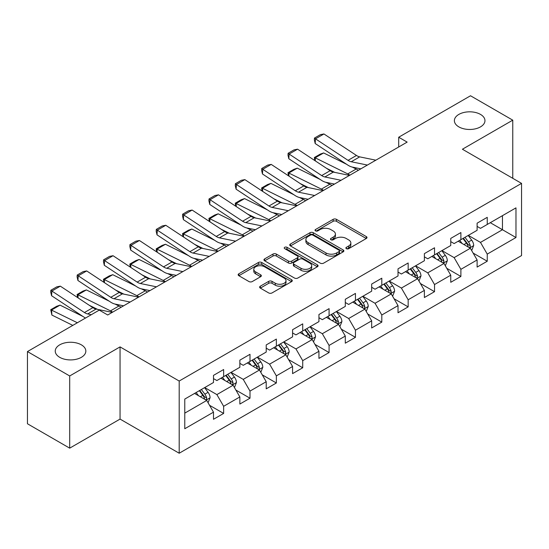 <?xml version="1.0" encoding="UTF-8"?>
<svg xmlns="http://www.w3.org/2000/svg" width="549" height="549" viewBox="0 0 549 549"><rect width="100%" height="100%" fill="white"/><g stroke="black" fill="none" stroke-linecap="round" stroke-linejoin="round"><path stroke-width="0.82" d="M346.364 248.676A1.64 0.947 0 0 0 348.684 248.676L366.307 238.499A2.347 1.352 0 0 0 367 237.545A2.347 1.352 0 0 0 366.307 236.585L336.455 219.346A2.347 1.352 0 0 0 333.133 219.346L315.51 229.523A1.64 0.947 0 0 0 315.03 230.196A1.64 0.947 0 0 0 315.51 230.861A1.64 0.947 0 0 0 317.837 230.861L320.115 229.544A7.508 4.337 0 0 1 330.731 229.544L333.222 230.985A7.508 4.337 0 0 1 335.418 234.046A7.508 4.337 0 0 1 333.222 237.113L330.937 238.431A1.64 0.947 0 0 0 330.457 239.096A1.64 0.947 0 0 0 330.937 239.769A1.64 0.947 0 0 0 333.264 239.769L335.542 238.451A7.508 4.337 0 0 1 346.158 238.451L348.642 239.886A7.508 4.337 0 0 1 350.845 242.953A7.508 4.337 0 0 1 348.642 246.014L346.364 247.331A1.64 0.947 0 0 0 345.884 248.004A1.64 0.947 0 0 0 346.364 248.676L346.364 247.331M81.355 344.841A15.297 8.832 0 0 0 64.686 342.926A15.297 8.832 0 0 0 55.243 351.086A15.297 8.832 0 0 0 59.724 357.33A15.297 8.832 0 0 0 76.393 359.245A15.297 8.832 0 0 0 85.836 351.086A15.297 8.832 0 0 0 81.355 344.841M480.485 114.405A15.297 8.832 0 0 0 463.823 112.49A15.297 8.832 0 0 0 454.38 120.65A15.297 8.832 0 0 0 458.861 126.888A15.297 8.832 0 0 0 475.523 128.802A15.297 8.832 0 0 0 484.966 120.65A15.297 8.832 0 0 0 480.485 114.405M260.322 286.187A2.347 1.352 0 0 0 259.636 287.148A2.347 1.352 0 0 0 260.322 288.101L268.694 292.94A2.347 1.352 0 0 0 272.016 292.94L291.588 281.637A2.347 1.352 0 0 0 292.274 280.683A2.347 1.352 0 0 0 291.588 279.722L261.729 262.491A2.347 1.352 0 0 0 258.414 262.491L238.842 273.786A2.347 1.352 0 0 0 238.156 274.747A2.347 1.352 0 0 0 238.842 275.701L248.958 281.548A2.347 1.352 0 0 0 252.279 281.548L260.651 276.71A2.347 1.352 0 0 0 261.338 275.749A2.347 1.352 0 0 0 260.651 274.795L255.635 271.899A6.272 3.623 0 0 1 253.796 269.333A6.272 3.623 0 0 1 257.673 265.991A6.272 3.623 0 0 1 264.508 266.773L284.162 278.123A6.272 3.623 0 0 1 286.002 280.683A6.272 3.623 0 0 1 282.131 284.032A6.272 3.623 0 0 1 275.289 283.243L272.016 281.356A2.347 1.352 0 0 0 268.694 281.356L260.322 286.187L260.322 288.101M120.053 346.893L69.696 375.962L27.45 351.573L27.45 423.766L69.696 448.156L120.053 419.086L179.194 453.234L179.194 381.033L120.053 346.893L120.053 419.086M512.766 178.308L512.766 120.162L462.409 149.232L521.55 183.38L179.194 381.033M512.766 120.162L470.52 95.766L398.698 137.229L398.698 146.988M27.45 351.573L99.266 310.11L107.714 314.989L407.152 142.109L398.698 137.229M320.28 263.156A2.347 1.352 0 0 0 323.601 263.156L343.173 251.861A2.347 1.352 0 0 0 343.859 250.9A2.347 1.352 0 0 0 343.173 249.946L313.314 232.707A2.347 1.352 0 0 0 310 232.707L290.428 244.003A2.347 1.352 0 0 0 289.742 244.964A2.347 1.352 0 0 0 290.428 245.925L320.28 263.156M285.356 249.026A1.64 0.947 0 0 1 287.024 249.26L287.024 247.311L317.377 264.831A2.347 1.352 0 0 1 318.063 265.791A2.347 1.352 0 0 1 317.377 266.752L297.805 278.048A2.347 1.352 0 0 1 294.49 278.048L264.632 260.809L264.632 258.895A2.347 1.352 0 0 0 263.945 259.855A2.347 1.352 0 0 0 264.632 260.809M264.632 258.895L273.011 254.063A2.347 1.352 0 0 1 276.325 254.063L288.438 261.049A2.347 1.352 0 0 0 291.752 261.049L297.311 257.845A2.347 1.352 0 0 0 297.997 256.884A2.347 1.352 0 0 0 297.311 255.93L284.705 248.649A1.64 0.947 0 0 1 284.224 247.983A1.64 0.947 0 0 1 285.233 247.105A1.64 0.947 0 0 1 287.024 247.311M179.194 453.234L521.55 255.573L521.55 183.38M209.526 405.279L223.635 413.424L223.635 406.301L239.858 396.941L239.858 404.057L250.001 398.203L250.001 391.087L266.217 381.72L266.217 388.843L276.36 382.989L276.36 375.866L292.583 366.499L292.583 373.622L302.719 367.768L302.719 360.645L318.942 351.278L318.942 358.401L329.077 352.547L329.077 345.424L345.3 336.063L345.3 343.18L355.443 337.326L355.443 330.21L371.666 320.842L371.666 327.966L381.802 322.112L381.802 314.989L398.025 305.621L398.025 312.745L408.161 306.891L408.161 299.768L424.384 290.4L424.384 297.524L434.527 291.67L434.527 284.547L450.75 275.186L450.75 282.303L460.886 276.449L460.886 269.333L477.108 259.965L477.108 267.089L487.244 261.235L487.244 254.112L515.971 237.525L515.971 207.865L502.452 215.668M223.635 413.424L213.499 419.278L213.499 412.155L184.773 428.742L184.773 399.082L213.499 382.502L213.499 375.379L223.635 369.525L223.635 376.648L239.858 367.281L239.858 360.158L250.001 354.304L250.001 361.427L266.217 352.06L266.217 344.937L276.36 339.083L276.36 346.206L292.583 336.839L292.583 329.716L302.719 323.862L302.719 330.985L318.942 321.625L318.942 314.502L329.077 308.648L329.077 315.771L345.3 306.404L345.3 299.28L355.443 293.427L355.443 300.55L371.666 291.183L371.666 284.059L381.802 278.206L381.802 285.329L398.025 275.962L398.025 268.838L408.161 262.985L408.161 270.108L424.384 260.741L424.384 253.624L434.527 247.771L434.527 254.887L450.75 245.527L450.75 238.403L460.886 232.55L460.886 239.673L477.108 230.306L477.108 223.182L487.244 217.329L487.244 224.452L515.971 207.865M220.931 378.206L233.099 385.233L216.876 394.594L204.708 387.573M213.499 378.597L216.876 380.546L223.635 376.648M216.876 394.594L223.635 406.301M233.099 385.233L239.858 396.941M247.297 362.985L259.457 370.012L243.241 379.38L231.074 372.352M239.858 363.376L243.241 365.325L250.001 361.427M243.241 379.38L250.001 391.087M259.457 370.012L266.217 381.72M273.656 347.771L285.823 354.791L269.6 364.159L257.433 357.131M266.217 348.155L269.6 350.111L276.36 346.206M269.6 364.159L276.36 375.866M285.823 354.791L292.583 366.499M300.015 332.55L312.182 339.57L295.959 348.938L283.792 341.917M292.583 332.941L295.959 334.89L302.719 330.985M295.959 348.938L302.719 360.645M312.182 339.57L318.942 351.278M326.374 317.329L338.541 324.356L322.325 333.717L310.158 326.696M318.942 317.72L322.325 319.669L329.077 315.771M322.325 333.717L329.077 345.424M338.541 324.356L345.3 336.063M352.739 302.108L364.907 309.135L348.684 318.502L336.516 311.475M345.3 302.499L348.684 304.448L355.443 300.55M348.684 318.502L355.443 330.21M364.907 309.135L371.666 320.842M379.098 286.887L391.265 293.914L375.042 303.281L362.875 296.254M371.666 287.278L375.042 289.234L381.802 285.329M375.042 303.281L381.802 314.989M391.265 293.914L398.025 305.621M405.457 271.673L417.624 278.693L401.401 288.06L389.241 281.033M398.025 272.064L401.401 274.013L408.161 270.108M401.401 288.06L408.161 299.768M417.624 278.693L424.384 290.4M431.823 256.452L443.99 263.479L427.767 272.839L415.6 265.819M424.384 256.843L427.767 258.792L434.527 254.887M427.767 272.839L434.527 284.547M443.99 263.479L450.75 275.186M458.182 241.231L470.349 248.258L454.126 257.625L441.959 250.598M450.75 241.622L454.126 243.571L460.886 239.673M454.126 257.625L460.886 269.333M470.349 248.258L477.108 259.965M490.291 222.695L502.459 229.722L480.485 242.404L468.318 235.377M477.108 226.401L480.485 228.357L487.244 224.452M480.485 242.404L487.244 254.112M502.459 215.668L502.459 229.722L515.971 237.525M69.696 375.962L69.696 448.156M184.773 413.136L206.74 400.447L194.572 393.427M206.74 400.447L213.499 412.155M473.135 253.089L487.244 261.235M446.776 268.303L460.886 276.449M420.417 283.524L434.527 291.67M394.052 298.745L408.161 306.891M367.693 313.966L381.802 322.112M341.334 329.18L355.443 337.326M314.968 344.401L329.077 352.547M288.609 359.622L302.719 367.768M262.25 374.843L276.36 382.989M235.885 390.058L250.001 398.203M347.023 248.903L348.642 247.97A7.508 4.337 0 0 0 350.845 244.902L350.845 242.953M335.418 234.046L335.418 236.001A7.508 4.337 0 0 1 333.222 239.062L331.596 240.002M366.279 238.52L336.455 221.302A2.347 1.352 0 0 0 333.133 221.302L316.169 231.095M343.139 251.874L313.314 234.656A2.347 1.352 0 0 0 310 234.656L290.455 245.938M339.028 251.572A1.64 0.947 0 0 0 339.508 250.9A1.64 0.947 0 0 0 339.028 250.227L312.82 235.102A1.64 0.947 0 0 0 310.494 235.102L308.092 236.489A7.508 4.337 0 0 0 305.889 239.556A7.508 4.337 0 0 0 308.092 242.617L326.003 252.959A7.508 4.337 0 0 0 336.619 252.959L339.028 251.572L339.028 253.521A1.64 0.947 0 0 0 339.508 252.849L339.508 250.9M305.889 239.556L305.889 241.505A7.508 4.337 0 0 0 308.092 244.566L308.092 242.617M339.028 253.521L336.619 254.908A7.508 4.337 0 0 1 326.003 254.908L308.092 244.566M264.666 260.83L273.011 256.012L273.011 254.063M297.997 256.884L297.997 258.84A2.347 1.352 0 0 1 297.311 259.794L291.752 263.005A2.347 1.352 0 0 1 288.438 263.005L276.325 256.012A2.347 1.352 0 0 0 273.011 256.012M287.024 249.26L317.349 266.766M301.003 268.303A6.272 3.623 0 0 0 307.838 269.092A6.272 3.623 0 0 0 311.708 265.743A6.272 3.623 0 0 0 309.876 263.184L302.952 259.183A2.347 1.352 0 0 0 299.63 259.183L294.072 262.395A2.347 1.352 0 0 0 293.386 263.348A2.347 1.352 0 0 0 294.072 264.309L301.003 268.303L301.003 270.259A6.272 3.623 0 0 0 307.838 271.041A6.272 3.623 0 0 0 311.708 267.692L311.708 265.743M293.386 263.348L293.386 265.304A2.347 1.352 0 0 0 294.072 266.258L294.072 264.309M301.003 270.259L294.072 266.258M286.002 280.683L286.002 282.632A6.272 3.623 0 0 1 282.131 285.981A6.272 3.623 0 0 1 275.289 285.199L272.016 283.305A2.347 1.352 0 0 0 268.694 283.305L260.35 288.122M253.796 269.333L253.796 271.288A6.272 3.623 0 0 0 255.635 273.848L255.635 271.899M260.624 276.723L255.635 273.848M291.553 281.658L261.729 264.44A2.347 1.352 0 0 0 258.414 264.44L238.87 275.722M471.687 250.57L473.691 245.506A6.334 3.658 -120 0 0 471.673 240.112L468.187 235.459M314.783 160.548L314.351 157.522L320.266 154.104L323.636 152.945L346.577 164.275M352.273 167.081L356.184 169.017A17.925 10.349 60 0 1 358.339 170.293M462.107 243.495L459.739 240.332M323.636 152.945L315.188 157.817L347.737 173.896A17.925 10.349 60 0 1 349.891 175.172M314.351 157.522L315.188 157.817L315.373 160.939M334.787 172.393L326.538 168.317M469.368 247.688L470.136 246.878L470.273 245.774A6.334 3.658 -120 0 0 468.462 241.965L464.976 237.312M463.39 238.225L467.261 243.392A3.225 1.86 60 0 1 467.844 244.374L470.273 245.774M462.944 238.479L466.437 243.138A6.334 3.658 60 0 1 468.249 246.947M367.391 165.064L351.243 161.749A11.948 6.897 60 0 1 348.039 160.349L315.49 138.835L315.188 143.529L347.737 165.036A17.925 10.349 -120 0 0 352.54 167.143L360.844 168.845M375.839 160.184L359.691 156.87A11.948 6.897 60 0 1 356.486 155.47L323.937 133.956L315.49 138.835L314.474 138.067L320.39 134.649L323.937 133.956M315.188 143.529L314.351 139.94L314.474 138.067M445.321 265.791L447.332 260.727A6.334 3.658 -120 0 0 445.314 255.333L441.821 250.673M288.424 175.769L287.992 172.736L293.907 169.325L297.27 168.159L320.218 179.489M325.914 182.302L329.825 184.238A17.925 10.349 60 0 1 331.973 185.514M435.741 258.716L433.374 255.553M297.27 168.159L288.822 173.038L321.371 189.117A17.925 10.349 60 0 1 323.526 190.386M287.992 172.736L288.822 173.038L289.014 176.16M308.428 187.614L300.179 183.538M443.009 262.909L443.777 262.099L443.915 260.995A6.334 3.658 -120 0 0 442.103 257.186L438.617 252.526M437.025 253.446L440.895 258.613A3.225 1.86 60 0 1 441.485 259.588L443.915 260.995M436.585 253.7L440.072 258.359A6.334 3.658 60 0 1 441.883 262.168M418.962 281.006L420.973 275.941A6.334 3.658 -120 0 0 418.949 270.554L415.463 265.894M262.065 190.99L261.633 187.957L267.548 184.546L270.911 183.38L293.852 194.71M299.548 197.523L303.46 199.452A17.925 10.349 60 0 1 305.615 200.728M409.382 273.937L407.015 270.774M270.911 183.38L262.463 188.259L295.012 204.331A17.925 10.349 60 0 1 297.167 205.607M261.633 187.957L262.463 188.259L262.648 191.375M282.069 202.828L273.821 198.759M416.65 278.13L417.556 276.216A6.334 3.658 -120 0 0 415.737 272.407L412.251 267.747M410.666 268.667L414.536 273.827A3.225 1.86 60 0 1 415.119 274.809L417.556 276.216M410.227 268.921L413.713 273.574A6.334 3.658 60 0 1 415.524 277.382M341.032 180.285L324.878 176.97A11.948 6.897 60 0 1 321.68 175.57L289.131 154.056L288.822 158.743L321.371 180.257A17.925 10.349 -120 0 0 326.175 182.364L334.478 184.066M349.48 175.405L333.332 172.091A11.948 6.897 60 0 1 330.127 170.691L297.579 149.177L289.131 154.056L288.115 153.281L294.031 149.87L297.579 149.177M288.822 158.743L287.992 155.161L288.115 153.281M314.673 195.506L298.519 192.191A11.948 6.897 60 0 1 295.314 190.784L262.765 169.277L262.463 173.964L295.012 195.478A17.925 10.349 -120 0 0 299.816 197.578L308.119 199.287M323.121 190.627L306.966 187.312A11.948 6.897 60 0 1 303.769 185.912L271.22 164.398L262.765 169.277L261.749 168.502L267.665 165.091L271.22 164.398M262.463 173.964L261.633 170.382L261.749 168.502M392.604 296.227L394.607 291.162A6.334 3.658 -120 0 0 392.59 285.768L389.104 281.115M235.699 206.204L235.267 203.178L241.183 199.761L244.552 198.601L267.493 209.931M273.189 212.744L277.101 214.673A17.925 10.349 60 0 1 279.256 215.949M383.024 289.158L380.656 285.995M244.552 198.601L236.104 203.48L268.653 219.552A17.925 10.349 60 0 1 270.808 220.828M235.267 203.178L236.104 203.48L236.29 206.596M255.704 218.049L247.455 213.98M390.284 293.351L391.053 292.535L391.19 291.43A6.334 3.658 -120 0 0 389.378 287.621L385.892 282.968M384.307 283.881L388.177 289.048A3.225 1.86 60 0 1 388.761 290.03L391.19 291.43M383.861 284.142L387.354 288.795A6.334 3.658 60 0 1 389.166 292.603M366.238 311.448L368.249 306.383A6.334 3.658 -120 0 0 366.231 300.989L362.738 296.336M209.341 221.425L208.908 218.399L214.824 214.982L218.193 213.822L241.135 225.152M246.83 227.959L250.742 229.894A17.925 10.349 60 0 1 252.897 231.17M356.665 304.372L354.29 301.209M218.193 213.822L209.739 218.701L242.287 234.773A17.925 10.349 60 0 1 244.442 236.049M208.908 218.399L209.739 218.701L209.931 221.817M229.345 233.27L221.096 229.194M363.925 308.565L364.694 307.756L364.831 306.651A6.334 3.658 -120 0 0 363.019 302.842L359.533 298.189M357.941 299.102L361.812 304.27A3.225 1.86 60 0 1 362.402 305.251L364.831 306.651M357.502 299.356L360.988 304.016A6.334 3.658 60 0 1 362.807 307.824M339.879 326.669L341.89 321.604A6.334 3.658 -120 0 0 339.865 316.21L336.379 311.551M182.982 236.646L182.549 233.613L188.465 230.203L191.827 229.036L214.769 240.366M220.465 243.18L224.376 245.115A17.925 10.349 60 0 1 226.531 246.391M330.299 319.593L327.931 316.43M191.827 229.036L183.38 233.915L215.929 249.994A17.925 10.349 60 0 1 218.083 251.264M182.549 233.613L183.38 233.915L183.565 237.038M202.986 248.491L194.737 244.415M337.566 323.786L338.472 321.872A6.334 3.658 -120 0 0 336.661 318.063L333.168 313.41M331.582 314.323L335.453 319.491A3.225 1.86 60 0 1 336.036 320.465L338.472 321.872M331.143 314.577L334.629 319.237A6.334 3.658 60 0 1 336.441 323.045M288.307 210.72L272.16 207.412A11.948 6.897 60 0 1 268.955 206.005L236.406 184.498L236.104 189.185L268.653 210.692A17.925 10.349 -120 0 0 273.457 212.799L281.761 214.501M296.755 205.848L280.608 202.533A11.948 6.897 60 0 1 277.403 201.126L244.854 179.619L236.406 184.498L235.391 183.723L241.306 180.305L244.854 179.619M236.104 189.185L235.267 185.596L235.391 183.723M261.948 225.941L245.794 222.626A11.948 6.897 60 0 1 242.596 221.226L210.047 199.712L209.739 204.406L242.287 225.913A17.925 10.349 -120 0 0 247.091 228.02L255.395 229.722M270.396 221.062L254.249 217.754A11.948 6.897 60 0 1 251.044 216.347L218.495 194.833L210.047 199.712L209.032 198.944L214.947 195.526L218.495 194.833M209.739 204.406L208.908 200.817L209.032 198.944M235.59 241.162L219.435 237.847A11.948 6.897 60 0 1 216.237 236.447L183.682 214.934L183.38 219.621L215.929 241.135A17.925 10.349 -120 0 0 220.732 243.241L229.036 244.943M244.037 236.283L227.883 232.968A11.948 6.897 60 0 1 224.685 231.568L192.136 210.054L183.682 214.934L182.673 214.158L188.582 210.747L192.136 210.054M183.38 219.621L182.549 216.038L182.673 214.158M313.52 341.883L315.531 336.818A6.334 3.658 -120 0 0 313.506 331.431L310.02 326.772M156.616 251.867L156.184 248.834L162.099 245.424L165.469 244.257L188.41 255.587M194.106 258.401L198.017 260.336A17.925 10.349 60 0 1 200.172 261.605M303.94 334.815L301.573 331.651M165.469 244.257L157.021 249.136L189.57 265.208A17.925 10.349 60 0 1 191.725 266.485M156.184 248.834L157.021 249.136L157.206 252.259M176.62 263.705L168.371 259.636M311.201 339.007L311.969 338.198L312.107 337.093A6.334 3.658 -120 0 0 310.295 333.284L306.809 328.625M305.223 329.544L309.094 334.705A3.225 1.86 60 0 1 309.677 335.686L312.107 337.093M304.784 329.798L308.27 334.451A6.334 3.658 60 0 1 310.082 338.259M209.224 256.383L193.076 253.068A11.948 6.897 60 0 1 189.872 251.662L157.323 230.155L157.021 234.842L189.57 256.356A17.925 10.349 -120 0 0 194.373 258.455L202.677 260.164M217.679 251.504L201.524 248.189A11.948 6.897 60 0 1 198.319 246.789L165.771 225.275L157.323 230.155L156.307 229.379L162.223 225.968L165.771 225.275M157.021 234.842L156.184 231.259L156.307 229.379M287.154 357.104L289.165 352.039A6.334 3.658 -120 0 0 287.148 346.645L283.661 341.993M130.257 267.089L129.825 264.055L135.74 260.638L139.11 259.478L162.051 270.808M167.747 273.622L171.659 275.55A17.925 10.349 60 0 1 173.813 276.826M277.581 350.036L275.207 346.872M139.11 259.478L130.655 264.357L163.211 280.429A17.925 10.349 60 0 1 165.359 281.706M129.825 264.055L130.655 264.357L130.847 267.473M150.261 278.926L142.013 274.857M284.842 354.229L285.61 353.419L285.748 352.314A6.334 3.658 -120 0 0 283.936 348.498L280.45 343.846M278.858 344.765L282.728 349.926A3.225 1.86 60 0 1 283.318 350.907L285.748 352.314M278.418 345.019L281.905 349.672A6.334 3.658 60 0 1 283.723 353.481M182.865 271.597L166.711 268.289A11.948 6.897 60 0 1 163.513 266.883L130.964 245.376L130.655 250.063L163.211 271.57A17.925 10.349 -120 0 0 168.008 273.677L176.318 275.378M191.313 266.725L175.165 263.41A11.948 6.897 60 0 1 171.961 262.003L139.412 240.496L130.964 245.376L129.948 244.6L135.864 241.183L139.412 240.496M130.655 250.063L129.825 246.474L129.948 244.6M260.796 372.325L262.806 367.26A6.334 3.658 -120 0 0 260.782 361.866L257.296 357.214M103.898 282.303L103.466 279.276L109.381 275.859L112.744 274.699L135.685 286.029M141.381 288.843L145.293 290.771A17.925 10.349 60 0 1 147.448 292.047M251.216 365.25L248.848 362.093M112.744 274.699L104.296 279.578L136.845 295.65A17.925 10.349 60 0 1 139 296.927M103.466 279.276L104.296 279.578L104.488 282.694M123.902 294.147L115.654 290.071M258.483 369.443L259.252 368.633L259.389 367.528A6.334 3.658 -120 0 0 257.577 363.719L254.084 359.067M252.499 359.979L256.369 365.147A3.225 1.86 60 0 1 256.953 366.128L259.389 367.528M252.06 360.233L255.546 364.893A6.334 3.658 60 0 1 257.357 368.702M156.506 286.818L140.352 283.504A11.948 6.897 60 0 1 137.154 282.104L104.598 260.59L104.296 265.284L136.845 286.791A17.925 10.349 -120 0 0 141.649 288.898L149.952 290.599M164.954 281.939L148.8 278.631A11.948 6.897 60 0 1 145.602 277.224L113.053 255.717L104.598 260.59L103.589 259.821L109.498 256.404L113.053 255.717M104.296 265.284L103.466 261.695L103.589 259.821M234.437 387.546L236.447 382.481A6.334 3.658 -120 0 0 234.423 377.088L230.937 372.428M77.533 297.524L77.1 294.49L83.016 291.08L86.385 289.92L109.326 301.243M115.022 304.057L118.934 305.992A17.925 10.349 60 0 1 121.089 307.268M224.857 380.471L222.489 377.307M86.385 289.92L77.937 294.792L110.486 310.871A17.925 10.349 60 0 1 112.641 312.148M77.1 294.49L77.937 294.792L78.123 297.915M97.537 309.368L89.288 305.292M232.117 384.664L232.886 383.854L233.023 382.749A6.334 3.658 -120 0 0 231.211 378.94L227.725 374.288M226.14 375.2L230.01 380.368A3.225 1.86 60 0 1 230.594 381.342L233.023 382.749M225.701 375.454L229.187 380.114A6.334 3.658 60 0 1 230.999 383.923M130.14 302.039L113.993 298.725A11.948 6.897 60 0 1 110.788 297.325L78.239 275.811L77.937 280.498L110.486 302.012A17.925 10.349 -120 0 0 115.29 304.119L123.594 305.82M138.595 297.16L122.441 293.845A11.948 6.897 60 0 1 119.236 292.445L86.687 270.932L78.239 275.811L77.224 275.035L83.139 271.625L86.687 270.932M77.937 280.498L77.1 276.916L77.224 275.035M208.071 402.76L210.082 397.696A6.334 3.658 -120 0 0 208.064 392.309L204.578 387.649M60.026 305.134L51.572 310.013L51.88 315.057L50.741 309.711L56.657 306.301L60.026 305.134L82.968 316.464M198.498 395.692L196.123 392.528M50.741 309.711L77.368 322.75M72.804 325.385L51.88 315.057M205.758 399.885L206.527 399.075L206.664 397.97A6.334 3.658 -120 0 0 204.852 394.161L201.366 389.502M199.781 390.421L203.645 395.582A3.225 1.86 60 0 1 204.235 396.563L206.664 397.97M199.335 390.675L202.821 395.328A6.334 3.658 60 0 1 204.64 399.137M91.312 314.701L87.634 313.946A11.948 6.897 60 0 1 84.429 312.539L51.88 291.032L51.572 295.719L84.127 317.233A17.925 10.349 -120 0 0 85.5 318.056M112.229 312.381L96.082 309.066A11.948 6.897 60 0 1 92.877 307.666L60.328 286.153L51.88 291.032L50.865 290.256L56.78 286.846L60.328 286.153M51.572 295.719L50.741 292.137L50.865 290.256M348.642 247.97L348.642 246.014M330.937 239.769L330.937 238.431M333.222 239.062L333.222 237.113M315.51 230.861L315.51 229.523M333.133 221.302L333.133 219.346M336.455 221.302L336.455 219.346M366.307 238.499L366.307 236.585M290.428 245.925L290.428 244.003M310 234.656L310 232.707M313.314 234.656L313.314 232.707M343.173 251.861L343.173 249.946M326.003 254.908L326.003 252.959M336.619 254.908L336.619 252.959M276.325 256.012L276.325 254.063M288.438 263.005L288.438 261.049M291.752 263.005L291.752 261.049M297.311 259.794L297.311 257.845M317.377 266.752L317.377 264.831M268.694 283.305L268.694 281.356M272.016 283.305L272.016 281.356M275.289 285.199L275.289 283.243M260.651 276.71L260.651 274.795M238.842 275.701L238.842 273.786M258.414 264.44L258.414 262.491M261.729 264.44L261.729 262.491M291.588 281.637L291.588 279.722M469.724 247.894L473.65 245.629M468.462 241.965L471.673 240.112M463.96 244.566L466.437 243.138M356.184 169.017L347.737 173.896M351.243 161.749L359.691 156.87M348.039 160.349L356.486 155.47M443.366 263.115L447.291 260.844M442.103 257.186L445.314 255.333M437.594 259.787L440.072 258.359M329.825 184.238L321.371 189.117M417 278.336L420.932 276.065M415.737 272.407L418.949 270.554M411.235 275.008L413.713 273.574M303.46 199.452L295.012 204.331M324.878 176.97L333.332 172.091M321.68 175.57L330.127 170.691M298.519 192.191L306.966 187.312M295.314 190.784L303.769 185.912M390.641 293.55L394.566 291.286M389.378 287.621L392.59 285.768M384.876 290.222L387.354 288.795M277.101 214.673L268.653 219.552M364.282 308.771L368.207 306.507M363.019 302.842L366.231 300.989M358.511 305.443L360.988 304.016M250.742 229.894L242.287 234.773M337.916 323.992L341.849 321.721M336.661 318.063L339.865 316.21M332.152 320.664L334.629 319.237M224.376 245.115L215.929 249.994M272.16 207.412L280.608 202.533M268.955 206.005L277.403 201.126M245.794 222.626L254.249 217.754M242.596 221.226L251.044 216.347M219.435 237.847L227.883 232.968M216.237 236.447L224.685 231.568M311.558 339.213L315.49 336.942M310.295 333.284L313.506 331.431M305.793 335.885L308.27 334.451M198.017 260.336L189.57 265.208M193.076 253.068L201.524 248.189M189.872 251.662L198.319 246.789M285.199 354.434L289.124 352.163M283.936 348.498L287.148 346.645M279.434 351.099L281.905 349.672M171.659 275.55L163.211 280.429M166.711 268.289L175.165 263.41M163.513 266.883L171.961 262.003M258.833 369.649L262.765 367.384M257.577 363.719L260.782 361.866M253.068 366.32L255.546 364.893M145.293 290.771L136.845 295.65M140.352 283.504L148.8 278.631M137.154 282.104L145.602 277.224M232.474 384.87L236.406 382.605M231.211 378.94L234.423 377.088M226.71 381.541L229.187 380.114M118.934 305.992L110.486 310.871M113.993 298.725L122.441 293.845M110.788 297.325L119.236 292.445M206.115 400.091L210.041 397.819M204.852 394.161L208.064 392.309M200.351 396.762L202.821 395.328M87.634 313.946L96.082 309.066M84.429 312.539L92.877 307.666"/></g></svg>
